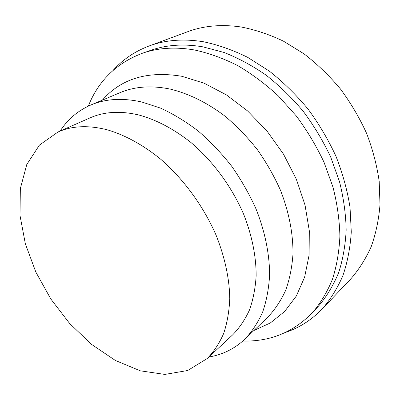 <?xml version="1.0" encoding="UTF-8"?>
<svg xmlns="http://www.w3.org/2000/svg" width="400" height="400" viewBox="0 0 400 400"><rect width="100%" height="100%" fill="white"/><g stroke="black" fill="none" stroke-linecap="round" stroke-linejoin="round"><path stroke-width="0.6" d="M107.13 129.775C124.8 134.935 143.15 144.905 160.655 159.18C183.69 179.165 203.52 206.31 216.115 235.25C224.875 257.325 229.43 278.425 229.765 298.54C229.22 311.345 227.175 323.02 223.635 333.57C219.325 343.36 213.83 351.695 207.155 358.585L187.725 370.495L164.88 374.42L140.275 370.815L115.39 360.47L91.495 344.355L69.68 323.52L50.86 299.055L35.84 272.085L25.345 243.805L20 215.485L20.35 188.54L26.78 164.515L39.425 145.085L58.055 131.965C72.02 125.775 88.38 125.045 107.13 129.775M58.055 131.965L90.13 117.845C104.14 111.65 120.35 110.69 138.77 114.97C156.35 119.75 173.73 128.915 190.9 142.46C213.15 161.335 232.085 187.145 243.9 214.84C252.095 235.99 256.175 256.305 256.145 275.795C255.38 288.22 253.165 299.605 249.495 309.95C245.08 319.575 239.515 327.83 232.81 334.715L207.155 358.585M60.185 131.025C67.685 119.33 77.88 110.665 90.78 105.03C105.535 98.75 122.53 97.73 141.76 101.98L160.61 108.135C173.38 113.995 185.92 121.63 198.235 131.045C210.23 141.385 221.345 153.07 231.585 166.1C241.14 179.725 249.285 193.995 256.02 208.92C264.985 231.475 269.56 254.11 269.61 274.955C268.855 288.45 266.53 300.835 262.635 312.1C257.935 322.595 252 331.63 244.84 339.19C234.56 348.805 222.565 354.74 208.855 357M90.78 105.03L119.91 92.72C134.645 86.46 151.445 85.26 170.31 89.115C188.67 93.565 207.52 102.805 225.31 116.41C236.9 126.215 247.605 137.325 257.42 149.74C266.56 162.735 274.31 176.385 280.665 190.685C289.105 212.625 293.205 233.845 292.965 254.35C292.025 267.455 289.56 279.52 285.57 290.55C280.795 300.86 274.83 309.78 267.67 317.315L244.84 339.19M102.36 100.135C121.155 78.6 147.635 70.65 181.8 76.28L204.08 83.185L226.355 94.86L247.655 111.005L266.995 131.03L283.475 154.1L296.335 179.185L305.045 205.14L309.305 230.81L309.1 255.11L304.635 277.105L296.31 296.06L284.665 311.45L270.32 322.97L253.92 330.49M88.29 106.14C98.43 80.74 116.48 63.105 142.445 53.24C158.055 47.81 175.385 46.715 194.435 49.96C208.685 53.07 223.02 58.23 237.44 65.44C251.71 73.795 265.345 83.965 278.345 95.945L296.285 115.95C307.13 130.565 316.39 146.04 324.065 162.36L333.01 187.22C337.235 203.94 339.53 220.255 339.9 236.165C339.18 251.615 336.7 265.98 332.455 279.255C327.305 291.76 320.77 302.755 312.85 312.245C293.515 332.185 270.175 341.78 242.835 341.035M150.36 50.47L151.11 50.21C166.66 44.8 183.885 43.67 202.775 46.815L224.005 52.45C238.345 58.09 252.4 65.68 266.18 75.215C279.595 85.795 292.015 97.915 303.45 111.58C314.13 125.96 323.235 141.185 330.775 157.265L339.53 181.76C343.65 198.25 345.86 214.355 346.165 230.07C345.395 245.345 342.885 259.56 338.63 272.715C333.475 285.115 326.95 296.04 319.06 305.49L318.525 306.075M113.155 70.305C122.81 59.53 134.72 51.45 148.89 46.06C165.23 39.96 183.445 38.53 203.54 41.775C218.195 44.86 232.92 50.055 247.725 57.365L269.33 71.12C283.245 82.11 296.115 94.72 307.94 108.945C318.97 123.91 328.34 139.755 336.05 156.47C342.685 173.44 347.345 190.395 350.03 207.34L351.28 231.935C350.28 247.69 347.47 262.31 342.845 275.8C337.3 288.48 330.345 299.605 321.995 309.165C311.44 320.045 299.3 327.785 285.585 332.39M148.89 46.06L187.59 31.745C203.695 25.74 221.465 24.15 240.9 26.96C255.045 29.69 269.2 34.405 283.365 41.115L303.945 53.8C317.15 63.98 329.31 75.695 340.425 88.95C350.76 102.91 359.49 117.735 366.615 133.42C372.7 149.365 376.895 165.355 379.2 181.39L380 204.75C378.78 219.775 375.835 233.79 371.16 246.79C365.6 259.06 358.7 269.895 350.46 279.295L321.995 309.165M151.11 50.21L142.445 53.24M319.06 305.49L312.85 312.245"/></g></svg>
